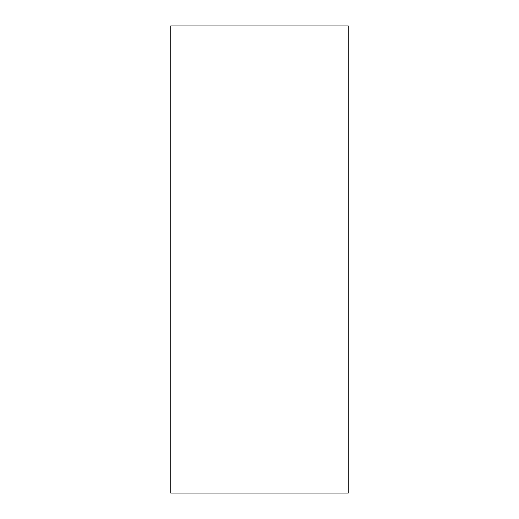 <?xml version="1.0" encoding="UTF-8"?>
<svg xmlns="http://www.w3.org/2000/svg" width="519" height="519" viewBox="0 0 519 519"><rect width="100%" height="100%" fill="white"/><g stroke="black" fill="none" stroke-linecap="round" stroke-linejoin="round"><path stroke-width="0.78" d="M170.751 25.95L170.751 493.05L348.249 493.05L348.249 25.95L170.751 25.95"/></g></svg>
